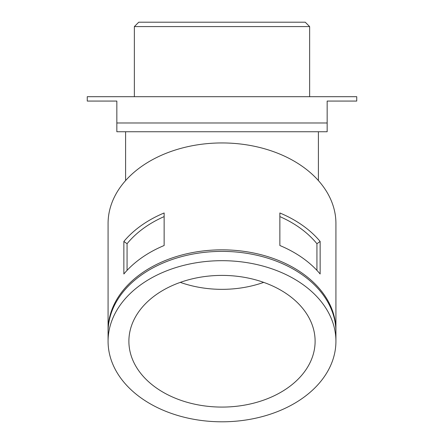 <?xml version="1.0" encoding="UTF-8"?>
<svg xmlns="http://www.w3.org/2000/svg" width="444" height="444" viewBox="0 0 444 444"><rect width="100%" height="100%" fill="white"/><g stroke="black" fill="none" stroke-linecap="round" stroke-linejoin="round"><path stroke-width="0.67" d="M327.161 122.982L327.161 101.071L356.737 101.071L356.737 96.692L87.263 96.692L87.263 101.071L116.839 101.071L116.839 131.746L327.161 131.746L327.161 122.982L116.839 122.982M335.919 331.174A113.925 80.558 180 0 0 335.925 330.397L335.925 223.504A113.925 80.558 180 0 0 222 142.946A113.925 80.558 180 0 0 108.075 223.504L108.075 330.397A113.925 80.558 180 0 0 108.081 331.174M220.768 142.951L223.154 142.951M335.925 330.397A113.925 80.558 180 0 0 222 249.839A113.925 80.558 180 0 0 108.075 330.397M320.141 241.458L320.141 273.992A113.925 80.558 180 0 0 279.859 245.51L279.859 212.976A113.925 80.558 180 0 1 320.141 241.458L316.933 243.723L316.933 270.374M123.859 241.458A113.925 80.558 180 0 1 164.141 212.976L164.141 245.51A113.925 80.558 180 0 0 123.859 273.992L123.859 241.458L127.067 243.723L127.067 270.374M180.303 282.373A93.112 65.84 180 0 0 222 289.344A93.112 65.84 180 0 0 263.697 282.373M222 407.081A93.112 65.84 180 0 0 315.112 341.242A93.112 65.84 180 0 0 222 275.402A93.112 65.84 180 0 0 128.888 341.242A93.112 65.84 180 0 0 222 407.081M164.141 216.6A109.546 77.461 180 0 0 127.067 243.723M335.925 341.242L335.925 331.946A113.925 80.558 180 0 0 222 251.387A113.925 80.558 180 0 0 108.075 331.946L108.075 341.242A113.925 80.558 180 0 0 222 421.8A113.925 80.558 180 0 0 335.925 341.242A113.925 80.558 180 0 0 222 260.684A113.925 80.558 180 0 0 108.075 341.242M316.933 243.723A109.546 77.461 180 0 0 279.859 216.6M305.256 22.2L138.744 22.2L134.365 26.585L309.635 26.585L305.256 22.2M309.635 96.692L309.635 26.585M134.365 96.692L134.365 26.585M318.398 180.569L318.398 131.746M125.602 131.746L125.602 180.569"/></g></svg>
